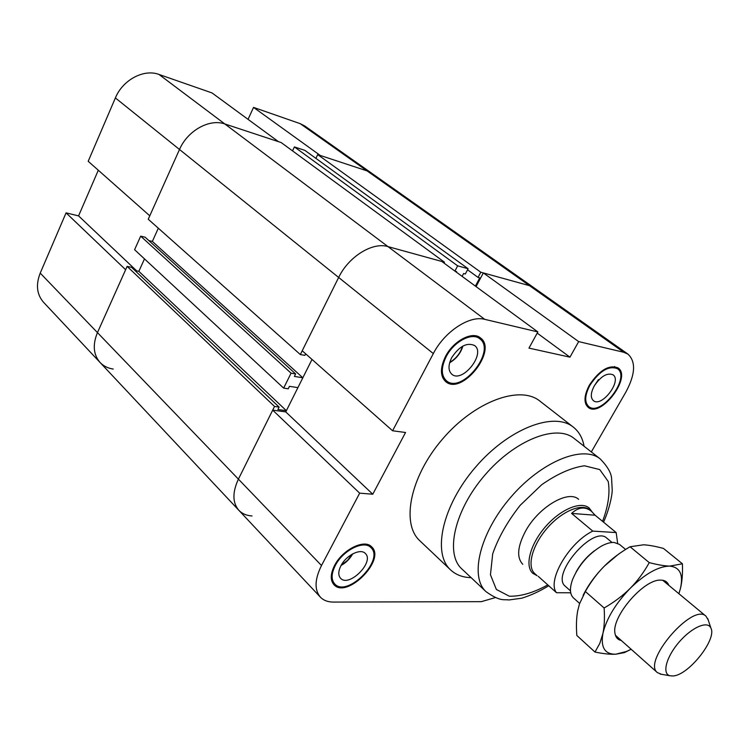 <?xml version="1.0" encoding="UTF-8"?>
<svg xmlns="http://www.w3.org/2000/svg" width="749" height="749" viewBox="0 0 749 749"><rect width="100%" height="100%" fill="white"/><g stroke="black" fill="none" stroke-linecap="round" stroke-linejoin="round"><path stroke-width="1.12" d="M476.074 286.614L483.32 272.917L578.668 341.6L569.952 357.161L528.972 348.116L537.857 331.929L441.77 261.448L387.982 246.608C372.627 241.768 348.622 256.561 338.651 277.467L302.212 350.766L392.588 430.778L405.546 432.491L372.768 494.218L285.762 411.903L272.702 410.134L238.407 479.135C232.302 492.374 232.443 502.757 238.828 510.284C232.443 502.757 232.302 492.374 238.407 479.135L274.537 406.454L279.115 407.082L277.888 409.534L286.371 410.686L297.905 387.636L289.451 386.334L288.225 388.806L283.656 388.113L291.071 373.18L295.63 373.929L294.394 376.41L302.83 377.786L312.015 359.436L285.762 411.903M569.952 357.161L537.211 333.108M372.768 494.218L359.67 493.17L272.702 410.134M392.588 430.778L433.325 353.584C444.532 331.564 469.576 315.114 484.743 319.346L537.857 331.929M578.668 341.6L623.805 352.292L627.999 354.146C636.032 361.711 635.349 374.313 625.949 391.942L591.317 451.947M248.041 119.353L253.546 107.397L320.244 155.446L367.094 170.903L371.607 173.169L367.094 170.903L317.698 154.603L480.792 272.224L529.515 285.669L533.868 287.7L529.515 285.669L483.32 272.917M495.379 597.59L481.317 601.662L333.408 602.074C327.875 602.065 323.531 600.417 320.366 597.131C314.29 589.894 314.664 579.351 321.499 565.514L359.67 493.17M471.13 577.666C462.76 577.423 455.916 574.848 450.617 569.933L419.852 540.778C400.781 523.654 410.199 476.43 442.64 438.933C474.847 401.221 520.115 384.827 539.917 401.108L573.36 427.145C579.014 431.649 582.582 438.015 584.08 446.254M445.515 356.44C453.407 340.823 472.338 330.88 480.371 337.836C498.197 350.12 461.599 396.099 445.636 381.559C440.094 376.148 440.056 367.768 445.515 356.44M334.56 565.476C342.49 549.579 364.566 538.69 371.644 546.845C386.287 559.662 346.665 599.453 333.895 584.623C330.169 580.232 330.393 573.856 334.56 565.476M589.416 385.042C599.472 370.165 609.003 364.445 618.009 367.881C632.222 376.897 600.82 418.288 588.162 407.344C583.565 402.943 583.986 395.509 589.416 385.042M449.643 362.741C456.225 358.902 460.644 353.341 462.891 346.057M449.756 362.347C454.231 359.838 457.817 356.14 460.523 351.244L462.526 346.253M451.694 357.666C459.268 346.207 466.889 342.153 474.566 345.514C486.204 353.547 462.245 383.685 451.787 374.2C448.117 370.633 448.089 365.119 451.694 357.666M341.057 565.495C346.038 562.733 349.923 558.857 352.695 553.867M341.282 565.083L347.545 560.355L352.283 554.091M340.982 565.635C346.188 555.234 360.653 548.081 365.315 553.455C374.865 561.872 348.884 587.928 340.542 578.237C338.08 575.344 338.22 571.15 340.982 565.635M594.884 384.902L598.086 380.67M595.867 383.432L598.47 379.612M594.229 385.997C600.82 376.251 607.064 372.506 612.982 374.772C622.279 380.661 601.709 407.802 593.405 400.659C590.371 397.766 590.643 392.879 594.229 385.997M589.978 385.155C584.754 395.21 584.351 402.344 588.77 406.567C600.923 417.071 631.07 377.337 617.429 368.686C608.778 365.381 599.631 370.867 589.978 385.155M335.309 565.495C331.301 573.537 331.095 579.67 334.672 583.883C346.918 598.105 384.958 559.924 370.914 547.613C364.117 539.786 342.92 550.243 335.309 565.495M446.235 356.58C440.992 367.469 441.03 375.511 446.357 380.707C461.684 394.657 496.802 350.523 479.697 338.735C471.982 332.05 453.819 341.591 446.235 356.58M522.783 564.306L522.783 564.306C516.454 557.537 517.437 546.358 525.742 530.779C538.887 506.783 568.519 489.537 578.621 499.33M450.617 569.933C431.939 553.211 442.313 505.584 475.521 467.189C508.487 428.597 554.017 411.192 573.36 427.145M600.258 458.959C583.05 444.625 541.321 461.468 510.64 497.373C479.744 533.11 469.361 576.889 486.12 591.747L461.861 568.959C444.794 553.792 454.456 510.275 484.809 475.175C514.947 439.897 556.516 423.803 574.09 438.408L600.258 458.959C607.767 466.683 611.559 473.443 611.643 479.257L612.223 490.221C612.102 496.25 609.003 510.088 603.544 522.175M148.845 240.579L152.365 241.412L158.32 228.211L152.365 241.412L302.83 377.786M317.698 154.603L315.9 158.357M467.545 269.79L478.049 277.411L480.792 272.224M475.381 286.109L479.734 277.87L478.049 277.411M158.966 74.441C143.864 68.674 122.714 79.9 115.383 97.932L88.195 161.288L149.781 215.815L179.498 149.491L148.246 219.242L300.34 354.549L338.651 277.467C348.622 256.561 372.627 241.768 387.982 246.608L224.85 123.969L278.459 141.655L212.023 92.932L158.966 74.441L224.85 123.969C209.58 118.398 187.55 130.598 179.498 149.491C187.55 130.598 209.58 118.398 224.85 123.969L281.165 142.553L444.466 262.197L444.007 263.086M484.743 319.346L387.982 246.608L444.466 262.197M305.658 353.809L304.88 355.363L300.34 354.549M134.923 270.501L138.855 271.344L144.482 258.882L138.855 271.344L286.371 410.686M274.537 406.454L127.133 266.382L131.59 267.346L279.115 407.082M127.133 266.382L97.454 332.612C92.492 344.737 93.353 354.689 100.048 362.46C93.353 354.689 92.492 344.737 97.454 332.612L125.626 269.734L66.071 212.866L78.57 215.89L98.297 170.238M252.029 515.958C246.524 515.612 242.124 513.711 238.828 510.284L43.526 302.259C36.785 294.469 35.69 284.751 40.221 273.113L321.499 565.514M454.915 271.091L457.658 265.839L468.106 268.722L304.909 150.39L294.404 146.916L292.522 150.877M294.404 146.916L457.658 265.839M456.366 272.149L456.647 271.615L455.036 271.175M468.106 268.722L465.344 273.975L463.612 273.507L462.114 276.372M291.071 373.18L140.672 236.15L145.128 237.208L295.63 373.929M140.672 236.15L134.595 249.707L283.656 388.113M78.57 215.89L136.702 270.885M66.071 212.866L40.221 273.113M113.221 369.06C107.865 368.246 103.474 366.046 100.048 362.46M627.999 354.146L304.768 125.991L300.237 123.669L253.546 107.397M672.789 675.963L669.99 675.757C661.816 673.931 666.207 656.967 679.062 642.146C691.786 627.213 707.899 620.322 710.932 628.13C717.083 639.477 688.069 675.795 672.789 675.963M708.208 619.947L705.97 616.184C692.797 602.43 641.865 661.685 657.435 672.649L661.489 674.297M625.602 549.466L619.479 544.392L614.077 542.445C610.398 542.285 606.11 543.54 601.222 546.227C588.096 554.288 578.537 565.411 572.545 579.595C569.483 588.255 569.792 594.369 573.462 597.927L579.642 603.422M575.981 572.245C580.597 563.744 586.767 556.573 594.472 550.73M571.581 513.402C578.5 507.036 585.109 506.324 591.429 511.267L595.127 515.228L616.165 532.576L592.777 531.107L571.581 513.402L595.127 515.228M538.241 576.337L556.516 592.721L570.719 592.787M616.165 532.576L617.644 543.259M536.893 575.513L534.852 573.687C526.697 566.693 532.071 545.628 546.873 528.522C561.563 511.314 581.58 502.841 589.716 509.854L591.429 511.267M556.516 592.721C546.658 580.915 569.062 542.37 592.777 531.107M570.466 590.849L565.448 586.392C550.038 575.129 593.423 524.646 606.877 538.194L612.036 542.491M537.117 575.7L532.885 573.369C524.515 566.197 530.002 544.598 545.178 527.062C560.233 509.432 580.765 500.763 589.117 507.962L592.056 511.801M583.143 595.315C588.283 584.969 595.343 575.241 604.34 566.141L617.841 554.7M621.314 640.507C617.756 639.777 615.659 637.399 615.004 633.392C611.156 616.97 643.962 578.799 660.787 580.129C664.85 580.166 667.509 581.898 668.773 585.297M678.884 593.695L680.392 588.705C683.575 574.68 679.998 567.143 669.662 566.113C658.418 566.319 645.292 573.697 630.284 588.246C615.612 603.525 606.493 618.58 602.926 633.401C600.539 647.398 604.808 654.336 615.734 654.214L626.426 651.49L631.135 649.252M630.489 649.589L624.385 652.622L615.734 654.214C610.266 654.495 603.348 653.774 594.996 652.061L599.818 643.344L602.926 633.401C604.387 626.342 604.789 617.878 604.125 607.991C614.311 602.093 623.028 595.511 630.284 588.246C637.502 580.943 643.822 572.405 649.261 562.621C657.556 564.774 664.354 565.935 669.662 566.113L682.423 563.791C682.807 573.425 682.133 581.73 680.392 588.705L680.392 588.705M682.423 563.791L663.464 548.427C655.581 546.311 648.952 545.094 643.588 544.795L630.059 546.761C620.06 552.575 611.484 559.035 604.34 566.141C597.234 573.275 590.905 581.73 585.353 591.495L579.436 604.04L577.704 610.809C576.393 617.859 576.103 626.089 576.842 635.498L594.996 652.061M585.353 591.495L604.125 607.991M630.059 546.761L649.261 562.621M115.383 97.932L433.325 353.584M300.237 123.669L623.805 352.292M547.772 584.885C533.578 592.759 520.742 596.522 509.273 596.195L496.362 589.454L490.455 574.783L492.692 553.867C498.328 537.623 507.513 521.416 520.227 505.266L541.677 484.743C557.106 473.958 571.365 467.638 584.463 465.784L599.743 469.576L608.207 481.457C610.173 492.814 608.291 506.118 602.552 521.36M320.366 597.131L238.828 510.284M617.429 368.686L614.48 366.561M588.77 406.567L585.877 404.376M370.914 547.613L367.918 544.654M334.672 583.883L331.741 580.821M479.697 338.735L475.98 335.88M446.357 380.707L442.734 377.758M486.12 591.747C500.678 601.981 503.768 599.125 508.88 599.968L521.725 598.208C530.61 595.492 539.617 591.336 548.736 585.746M710.932 628.13L707.777 618.655M669.99 675.757L660.15 674.063M705.97 616.184L662.725 580.278M657.435 672.649L615.444 635.283M626.426 651.49L624.385 652.622"/></g></svg>
